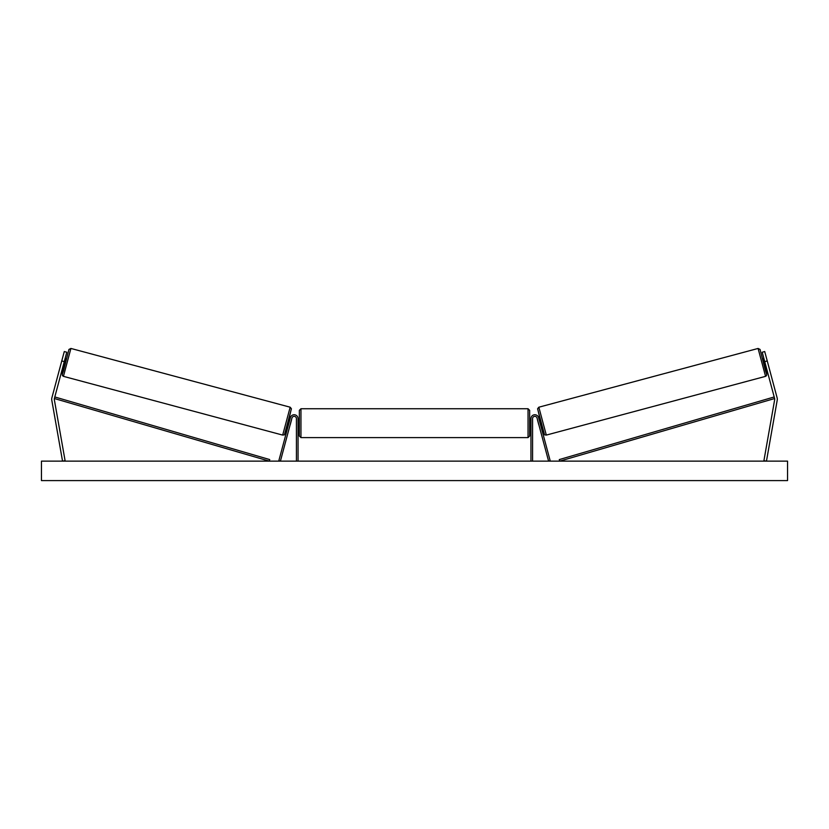 <?xml version="1.0" encoding="UTF-8"?>
<svg xmlns="http://www.w3.org/2000/svg" width="829" height="829" viewBox="0 0 829 829"><rect width="100%" height="100%" fill="white"/><g stroke="black" fill="none" stroke-linecap="round" stroke-linejoin="round"><path stroke-width="1.24" d="M51.699 399.195A5.192 5.192 0 0 0 51.771 400.096L62.538 461.131L65.087 460.675L54.331 399.651A2.591 2.591 0 0 1 54.382 398.531L269.28 461.131L269.726 459.577L54.828 396.967L54.382 398.531L64.268 361.62L61.76 360.947L51.875 397.858A5.192 5.192 0 0 0 51.699 399.195M61.76 360.947L64.279 351.548L66.786 352.221L64.268 361.62M777.125 397.858A5.192 5.192 0 0 1 777.229 400.096L766.462 461.131L763.913 460.675L774.669 399.651A2.591 2.591 0 0 0 774.618 398.531L559.72 461.131L559.274 459.577L774.172 396.967L774.618 398.531L764.732 361.62L767.239 360.947L777.125 397.858M767.239 360.947L764.721 351.548L762.214 352.221L764.732 361.62M530.954 461.131L530.954 418.635A3.896 3.896 0 0 1 538.612 417.629L550.155 460.706L548.591 461.131L537.047 418.044A2.269 2.269 0 0 0 532.581 418.635L532.581 461.131M298.046 461.131L298.046 418.635A3.896 3.896 0 0 0 290.388 417.629L278.845 460.706L280.409 461.131L291.953 418.044A2.269 2.269 0 0 1 296.419 418.635L296.419 461.131M300.958 437.608L299.342 435.992L299.342 410.365L300.958 408.738L300.958 437.608L528.042 437.608L528.042 408.738L529.658 410.365L529.658 435.992L528.042 437.608M298.046 425.495L298.046 420.863M530.954 425.495L530.954 420.863M63.439 376.345L62.455 375.589L62.279 374.086L64.434 365.019L62.289 374.356L63.501 370.791L68.942 349.444L70.911 348.449L63.439 376.345L282.689 435.09L290.16 407.205L291.383 408.707L288.357 421.557C283.394 439.898 284.606 433.712 282.689 435.09M70.911 348.449L290.16 407.205M63.429 364.75L64.766 365.112L66.444 358.843L65.108 358.48M65.325 359.506L64.123 363.983L64.869 359.382M287.476 424.79L288.409 425.039M290.212 424.562L289.974 425.453M288.647 424.137L289.849 419.661M291.414 420.085L291.653 419.184M289.166 418.521L290.088 418.769M290.274 424.572L291.476 420.096M787.55 461.131L41.45 461.131L41.45 480.592L787.55 480.592L787.55 461.131M765.561 376.345L766.545 375.589L766.721 374.086L764.566 365.019L766.711 374.356L765.499 370.791L760.058 349.444L758.089 348.449L765.561 376.345L546.311 435.09L538.84 407.205L537.617 408.707L540.643 421.557C545.606 439.898 544.394 433.712 546.311 435.09M758.089 348.449L538.84 407.205M765.571 364.75L764.234 365.112L762.556 358.843L763.892 358.48M541.524 424.79L540.591 425.039M539.834 418.521L538.912 418.769M537.347 419.184L537.586 420.085M540.353 424.137L539.151 419.661M539.026 425.453L538.788 424.562M538.726 424.572L537.524 420.096M765.333 363.858L763.675 359.506L764.877 363.983M291.311 409.184L284.679 433.94M537.689 409.184L544.321 433.94M300.958 408.738L528.042 408.738M298.046 419.93L299.342 419.93M529.658 419.93L530.954 419.93M529.658 426.417L530.954 426.417M298.046 426.417L299.342 426.417"/></g></svg>
